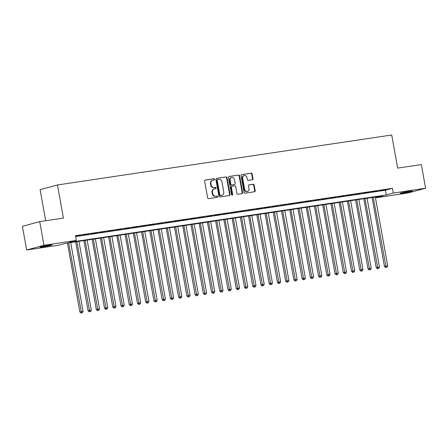 <?xml version="1.0" encoding="UTF-8"?>
<svg xmlns="http://www.w3.org/2000/svg" width="448" height="448" viewBox="0 0 448 448"><rect width="100%" height="100%" fill="white"/><g stroke="black" fill="none" stroke-linecap="round" stroke-linejoin="round"><path stroke-width="0.67" d="M214.536 179.334A0.661 0.571 74.8 0 0 213.853 178.769L205.268 180.051A0.946 0.818 74.8 0 0 204.63 181.104L207.637 197.82A0.946 0.818 74.8 0 0 208.611 198.626L217.196 197.344A0.661 0.571 74.8 0 0 216.961 196.039L215.852 196.207A3.024 2.61 74.8 0 1 212.733 193.626L212.481 192.231A3.024 2.61 74.8 0 1 214.273 188.927A3.024 2.61 74.8 0 1 214.53 188.871L215.645 188.703A0.661 0.571 74.8 0 0 215.41 187.404L214.295 187.572A3.024 2.61 74.8 0 1 211.176 184.985L210.924 183.596A3.024 2.61 74.8 0 1 212.722 180.292A3.024 2.61 74.8 0 1 212.979 180.236L214.088 180.068A0.661 0.571 74.8 0 0 214.536 179.334M213.842 180.107A0.661 0.571 74.8 0 0 213.388 178.898L205.005 180.152M216.95 197.378A0.661 0.571 74.8 0 0 216.496 196.168L215.852 196.207M215.393 188.742A0.661 0.571 74.8 0 0 214.939 187.533L214.295 187.572M403.228 192.998A6.16 0.314 -10.2 0 1 400.165 193.273A6.16 0.314 -10.2 0 1 403.155 192.461A6.16 0.314 -10.2 0 1 409.226 191.369A6.16 0.314 -10.2 0 1 412.289 191.094A6.16 0.314 -10.2 0 1 409.298 191.906A6.16 0.314 -10.2 0 1 403.228 192.998M43.03 246.842A6.16 0.314 -10.2 0 1 39.967 247.122A6.16 0.314 -10.2 0 1 42.958 246.305A6.16 0.314 -10.2 0 1 49.028 245.213A6.16 0.314 -10.2 0 1 52.091 244.938A6.16 0.314 -10.2 0 1 49.101 245.756A6.16 0.314 -10.2 0 1 43.03 246.842M252.392 179.732A0.946 0.818 74.8 0 0 253.03 178.685L252.185 173.992A0.946 0.818 74.8 0 0 251.21 173.186L241.674 174.614A0.946 0.818 74.8 0 0 241.035 175.661L244.042 192.377A0.946 0.818 74.8 0 0 245.017 193.183L254.554 191.755A0.946 0.818 74.8 0 0 255.192 190.708L254.173 185.046A0.946 0.818 74.8 0 0 253.198 184.234L249.116 184.845A0.946 0.818 74.8 0 0 248.478 185.898L248.982 188.703A2.526 2.184 74.8 0 1 247.486 191.464A2.526 2.184 74.8 0 1 244.658 189.353L242.682 178.349A2.526 2.184 74.8 0 1 244.177 175.582A2.526 2.184 74.8 0 1 247.005 177.699L247.335 179.536A0.946 0.818 74.8 0 0 248.31 180.342L252.392 179.732M26.656 249.984L22.4 226.335L39.738 221.62L63.409 218.081L57.45 184.968L391.714 134.999L397.673 168.112L421.344 164.573L425.6 188.227L408.262 192.942L375.945 197.77L382.978 195.86L66.002 243.247L58.968 245.157L26.656 249.984L43.994 245.274L76.311 240.442L69.278 242.351L386.254 194.97L393.282 193.054L425.6 188.227M39.738 221.62L43.994 245.274M75.606 236.55L385.403 190.238L392.431 188.328L75.46 235.71L76.311 240.442M392.431 188.328L393.282 193.054M227.052 177.75A0.946 0.818 74.8 0 0 226.078 176.943L216.541 178.366A0.946 0.818 74.8 0 0 215.902 179.418L218.91 196.134A0.946 0.818 74.8 0 0 219.884 196.941L229.421 195.513A0.946 0.818 74.8 0 0 230.059 194.466L227.052 177.75L226.587 177.878A0.946 0.818 74.8 0 0 225.607 177.072L216.278 178.466M229.107 176.49L238.644 175.062A0.946 0.818 74.8 0 1 239.618 175.874L242.626 192.59A0.946 0.818 74.8 0 1 241.987 193.637L237.905 194.247A0.946 0.818 74.8 0 1 236.93 193.441L235.71 186.659A0.946 0.818 74.8 0 0 234.735 185.853L232.03 186.256A0.946 0.818 74.8 0 0 231.386 187.303L232.658 194.365A0.661 0.571 74.8 0 1 231.526 194.533L228.469 177.537A0.946 0.818 74.8 0 1 229.107 176.49L228.95 176.534M75.555 236.258L80.707 235.34L75.533 236.141M88.939 234.114L82.824 235.166L88.939 234.114M97.171 232.882L91.062 233.94L97.171 232.882M105.403 231.65L99.294 232.708L105.403 231.65M113.635 230.418L107.526 231.476L113.635 230.418M121.873 229.191L115.758 230.244L121.873 229.191M130.105 227.959L123.995 229.018L130.105 227.959M138.337 226.727L132.227 227.786L138.337 226.727M146.569 225.495L140.459 226.554L146.569 225.495M154.801 224.263L148.691 225.322L154.801 224.263M163.038 223.037L156.923 224.09L163.038 223.037M171.27 221.805L165.161 222.863L171.27 221.805M179.502 220.573L173.393 221.631L179.502 220.573M187.734 219.341L181.625 220.399L187.734 219.341M195.966 218.114L189.857 219.167L195.966 218.114M204.204 216.882L198.089 217.935L204.204 216.882M212.436 215.65L206.326 216.709L212.436 215.65M220.668 214.418L214.558 215.477L220.668 214.418M228.9 213.186L222.79 214.245L228.9 213.186M237.138 211.96L231.022 213.013L237.138 211.96M245.37 210.728L239.254 211.786L245.37 210.728M253.602 209.496L247.492 210.554L253.602 209.496M261.834 208.264L255.724 209.322L261.834 208.264M270.066 207.032L263.956 208.09L270.066 207.032M278.303 205.806L272.188 206.858L278.303 205.806M286.535 204.574L280.42 205.632L286.535 204.574M294.767 203.342L288.658 204.4L294.767 203.342M302.999 202.11L296.89 203.168L302.999 202.11M311.231 200.883L305.122 201.936L311.231 200.883M319.469 199.651L313.354 200.71L319.469 199.651M327.701 198.419L321.586 199.478L327.701 198.419M335.933 197.187L329.823 198.246L335.933 197.187M344.165 195.955L338.055 197.014L344.165 195.955M352.397 194.729L346.287 195.782L352.397 194.729M360.634 193.497L354.519 194.555L360.634 193.497M368.866 192.265L362.751 193.323L368.866 192.265M377.098 191.033L370.989 192.091L377.098 191.033M379.221 190.859L385.33 189.806L379.221 190.859M57.45 184.968L40.113 189.683L45.696 220.73M375.794 196.935L375.945 197.77M385.403 190.238L386.254 194.97M212.722 180.292L212.251 180.415A3.024 2.61 74.8 0 0 210.459 183.719L210.924 183.596M213.83 187.701A3.024 2.61 74.8 0 1 210.711 185.114L210.459 183.719M214.273 188.927L213.802 189.056A3.024 2.61 74.8 0 0 212.01 192.36L212.481 192.231M215.382 196.336A3.024 2.61 74.8 0 1 212.262 193.749L212.01 192.36M229.219 195.546A0.946 0.818 74.8 0 0 229.594 194.594L226.587 177.878M217.666 179.536A0.661 0.571 74.8 0 0 217.218 180.27L219.856 194.942A0.661 0.571 74.8 0 0 220.539 195.507L221.71 195.334A3.024 2.61 74.8 0 0 221.967 195.278A3.024 2.61 74.8 0 0 223.765 191.974L221.956 181.944A3.024 2.61 74.8 0 0 218.837 179.362L217.666 179.536M217.554 179.564L217.196 179.665A0.661 0.571 74.8 0 0 216.748 180.398L217.218 180.27M221.967 195.278L221.502 195.406A3.024 2.61 74.8 0 1 221.245 195.462L220.069 195.636A0.661 0.571 74.8 0 1 219.386 195.07L216.748 180.398M228.844 176.585L238.644 175.062M241.786 193.665A0.946 0.818 74.8 0 0 242.161 192.713L239.154 175.997A0.946 0.818 74.8 0 0 238.174 175.19M231.868 186.301L231.56 186.385A0.946 0.818 74.8 0 0 230.916 187.432L232.187 194.494L232.658 194.365M232.014 195.087A0.661 0.571 74.8 0 0 232.187 194.494M234.444 179.626A2.526 2.184 74.8 0 0 231.622 177.509A2.526 2.184 74.8 0 0 230.121 180.27L230.821 184.15A0.946 0.818 74.8 0 0 231.795 184.957L234.5 184.554A0.946 0.818 74.8 0 0 235.144 183.501L234.444 179.626M231.622 177.509L231.151 177.638A2.526 2.184 74.8 0 0 229.65 180.398L230.121 180.27M234.192 184.638A0.946 0.818 74.8 0 1 234.035 184.677L231.325 185.086A0.946 0.818 74.8 0 1 230.35 184.274L229.65 180.398M244.177 175.582L243.712 175.711A2.526 2.184 74.8 0 0 242.211 178.472L242.682 178.349M247.486 191.464L247.016 191.593A2.526 2.184 74.8 0 1 244.194 189.476L242.211 178.472M254.352 191.789A0.946 0.818 74.8 0 0 254.727 190.837L253.708 185.17A0.946 0.818 74.8 0 0 252.734 184.363L248.853 184.946M252.185 179.76A0.946 0.818 74.8 0 0 252.56 178.808L251.72 174.121A0.946 0.818 74.8 0 0 250.746 173.314L241.41 174.709M67.435 243.029L79.839 311.959L83.065 311.332L70.689 242.542M68.634 242.85L81.497 312.872L81.026 313.001L82.32 312.749L81.497 312.872M83.065 311.332L82.32 312.749M81.026 313.001L79.839 311.959M75.667 241.797L88.071 310.727L91.302 310.1L78.926 241.315M76.866 241.618L89.729 311.64L89.258 311.769L90.552 311.517L89.729 311.64M91.302 310.1L90.552 311.517M89.258 311.769L88.071 310.727M83.905 240.57L96.303 309.495L99.534 308.868L87.158 240.083M85.098 240.391L97.961 310.408L97.496 310.537L98.784 310.285L97.961 310.408M99.534 308.868L98.784 310.285M97.496 310.537L96.303 309.495M92.137 239.338L104.535 308.263L107.766 307.636L95.39 238.851M93.33 239.159L106.198 309.182L105.728 309.305L107.022 309.058L106.198 309.182M107.766 307.636L107.022 309.058M105.728 309.305L104.535 308.263M100.369 238.106L112.773 307.031L115.998 306.41L103.622 237.619M101.567 237.927L114.43 307.95L113.96 308.078L115.254 307.826L114.43 307.95M115.998 306.41L115.254 307.826M113.96 308.078L112.773 307.031M108.601 236.874L121.005 305.805L124.236 305.178L111.854 236.387M109.799 236.695L122.662 306.718L122.192 306.846L123.486 306.594L122.662 306.718M124.236 305.178L123.486 306.594M122.192 306.846L121.005 305.805M116.833 235.642L129.237 304.573L132.468 303.946L120.092 235.161M118.031 235.469L130.894 305.486L130.43 305.614L131.718 305.362L130.894 305.486M132.468 303.946L131.718 305.362M130.43 305.614L129.237 304.573M125.07 234.416L137.469 303.341L140.7 302.714L128.324 233.929M126.263 234.237L139.126 304.254L138.662 304.382L139.95 304.13L139.126 304.254M140.7 302.714L139.95 304.13M138.662 304.382L137.469 303.341M133.302 233.184L145.701 302.109L148.932 301.487L136.556 232.697M134.495 233.005L147.364 303.027L146.894 303.15L148.187 302.904L147.364 303.027M148.932 301.487L148.187 302.904M146.894 303.15L145.701 302.109M141.534 231.952L153.938 300.882L157.164 300.255L144.788 231.465M142.733 231.773L155.596 301.795L155.126 301.924L156.419 301.672L155.596 301.795M157.164 300.255L156.419 301.672M155.126 301.924L153.938 300.882M149.766 230.72L162.17 299.65L165.402 299.023L153.02 230.233M150.965 230.541L163.828 300.563L163.358 300.692L164.651 300.44L163.828 300.563M165.402 299.023L164.651 300.44M163.358 300.692L162.17 299.65M157.998 229.494L170.402 298.418L173.634 297.791L161.258 229.006M159.197 229.314L172.06 299.331L171.595 299.46L172.883 299.208L172.06 299.331M173.634 297.791L172.883 299.208M171.595 299.46L170.402 298.418M166.236 228.262L178.634 297.186L181.866 296.559L169.49 227.774M167.429 228.082L180.292 298.105L179.827 298.228L181.115 297.982L180.292 298.105M181.866 296.559L181.115 297.982M179.827 298.228L178.634 297.186M174.468 227.03L186.866 295.954L190.098 295.333L177.722 226.542M175.661 226.85L188.53 296.873L188.059 297.002L189.353 296.75L188.53 296.873M190.098 295.333L189.353 296.75M188.059 297.002L186.866 295.954M182.7 225.798L195.104 294.728L198.33 294.101L185.954 225.31M183.898 225.618L196.762 295.641L196.291 295.77L197.585 295.518L196.762 295.641M198.33 294.101L197.585 295.518M196.291 295.77L195.104 294.728M190.932 224.566L203.336 293.496L206.567 292.869L194.186 224.084M192.13 224.392L204.994 294.409L204.523 294.538L205.817 294.286L204.994 294.409M206.567 292.869L205.817 294.286M204.523 294.538L203.336 293.496M199.164 223.339L211.568 292.264L214.799 291.637L202.423 222.852M200.362 223.16L213.226 293.177L212.761 293.306L214.049 293.054L213.226 293.177M214.799 291.637L214.049 293.054M212.761 293.306L211.568 292.264M207.402 222.107L219.8 291.032L223.031 290.41L210.655 221.62M208.594 221.928L221.458 291.95L220.993 292.074L222.281 291.827L221.458 291.95M223.031 290.41L222.281 291.827M220.993 292.074L219.8 291.032M215.634 220.875L228.032 289.806L231.263 289.178L218.887 220.388M216.826 220.696L229.695 290.718L229.225 290.847L230.518 290.595L229.695 290.718M231.263 289.178L230.518 290.595M229.225 290.847L228.032 289.806M223.866 219.643L236.27 288.574L239.495 287.946L227.119 219.156M225.064 219.464L237.927 289.486L237.457 289.615L238.75 289.363L237.927 289.486M239.495 287.946L238.75 289.363M237.457 289.615L236.27 288.574M232.098 218.417L244.502 287.342L247.733 286.714L235.351 217.93M233.296 218.238L246.159 288.254L245.689 288.383L246.982 288.131L246.159 288.254M247.733 286.714L246.982 288.131M245.689 288.383L244.502 287.342M240.33 217.185L252.734 286.11L255.965 285.482L243.589 216.698M241.528 217.006L254.391 287.028L253.926 287.151L255.214 286.905L254.391 287.028M255.965 285.482L255.214 286.905M253.926 287.151L252.734 286.11M248.567 215.953L260.966 284.878L264.197 284.256L251.821 215.466M249.76 215.774L262.623 285.796L262.158 285.925L263.446 285.673L262.623 285.796M264.197 284.256L263.446 285.673M262.158 285.925L260.966 284.878M256.799 214.721L269.198 283.651L272.429 283.024L260.053 214.234M257.998 214.542L270.861 284.564L270.39 284.693L271.684 284.441L270.861 284.564M272.429 283.024L271.684 284.441M270.39 284.693L269.198 283.651M265.031 213.489L277.435 282.419L280.661 281.792L268.285 213.007M266.23 213.31L279.093 283.332L278.622 283.461L279.916 283.209L279.093 283.332M280.661 281.792L279.916 283.209M278.622 283.461L277.435 282.419M273.263 212.262L285.667 281.187L288.898 280.56L276.517 211.775M274.462 212.083L287.325 282.1L286.854 282.229L288.148 281.977L287.325 282.1M288.898 280.56L288.148 281.977M286.854 282.229L285.667 281.187M281.495 211.03L293.899 279.955L297.13 279.328L284.754 210.543M282.694 210.851L295.557 280.874L295.092 280.997L296.38 280.75L295.557 280.874M297.13 279.328L296.38 280.75M295.092 280.997L293.899 279.955M289.733 209.798L302.131 278.729L305.362 278.102L292.986 209.311M290.926 209.619L303.794 279.642L303.324 279.77L304.618 279.518L303.794 279.642M305.362 278.102L304.618 279.518M303.324 279.77L302.131 278.729M297.965 208.566L310.363 277.497L313.594 276.87L301.218 208.079M299.163 208.387L312.026 278.41L311.556 278.538L312.85 278.286L312.026 278.41M313.594 276.87L312.85 278.286M311.556 278.538L310.363 277.497M306.197 207.34L318.601 276.265L321.826 275.638L309.45 206.853M307.395 207.161L320.258 277.178L319.788 277.306L321.082 277.054L320.258 277.178M321.826 275.638L321.082 277.054M319.788 277.306L318.601 276.265M314.429 206.108L326.833 275.033L330.064 274.406L317.688 205.621M315.627 205.929L328.49 275.951L328.02 276.074L329.314 275.828L328.49 275.951M330.064 274.406L329.314 275.828M328.02 276.074L326.833 275.033M322.661 204.876L335.065 273.801L338.296 273.179L325.92 204.389M323.859 204.697L336.722 274.719L336.258 274.842L337.546 274.596L336.722 274.719M338.296 273.179L337.546 274.596M336.258 274.842L335.065 273.801M330.898 203.644L343.297 272.574L346.528 271.947L334.152 203.157M332.091 203.465L344.96 273.487L344.49 273.616L345.783 273.364L344.96 273.487M346.528 271.947L345.783 273.364M344.49 273.616L343.297 272.574M339.13 202.412L351.534 271.342L354.76 270.715L342.384 201.93M340.329 202.233L353.192 272.255L352.722 272.384L354.015 272.132L353.192 272.255M354.76 270.715L354.015 272.132M352.722 272.384L351.534 271.342M347.362 201.186L359.766 270.11L362.992 269.483L350.616 200.698M348.561 201.006L361.424 271.023L360.954 271.152L362.247 270.9L361.424 271.023M362.992 269.483L362.247 270.9M360.954 271.152L359.766 270.11M355.594 199.954L367.998 268.878L371.23 268.251L358.854 199.466M356.793 199.774L369.656 269.797L369.186 269.92L370.479 269.674L369.656 269.797M371.23 268.251L370.479 269.674M369.186 269.92L367.998 268.878M363.832 198.722L376.23 267.646L379.462 267.025L367.086 198.234M365.025 198.542L377.888 268.565L377.423 268.694L378.711 268.442L377.888 268.565M379.462 267.025L378.711 268.442M377.423 268.694L376.23 267.646M372.064 197.49L384.462 266.42L387.694 265.793L375.318 197.002M373.257 197.31L386.126 267.333L385.655 267.462L386.949 267.21L386.126 267.333M387.694 265.793L386.949 267.21M385.655 267.462L384.462 266.42M213.388 178.898L213.853 178.769M216.496 196.168L216.961 196.039M214.939 187.533L215.41 187.404M210.711 185.114L211.176 184.985M212.262 193.749L212.733 193.626M229.594 194.594L230.059 194.466M225.607 177.072L226.078 176.943M219.386 195.07L219.856 194.942M220.069 195.636L220.539 195.507M221.245 195.462L221.71 195.334M239.154 175.997L239.618 175.874M242.161 192.713L242.626 192.59M230.916 187.432L231.386 187.303M230.35 184.274L230.821 184.15M231.325 185.086L231.795 184.957M234.035 184.677L234.5 184.554M244.194 189.476L244.658 189.353M252.734 184.363L253.198 184.234M253.708 185.17L254.173 185.046M254.727 190.837L255.192 190.708M250.746 173.314L251.21 173.186M251.72 174.121L252.185 173.992M252.56 178.808L253.03 178.685M217.14 179.676L217.61 179.547M231.476 186.402L231.946 186.273M234.114 184.66L234.584 184.537"/></g></svg>

